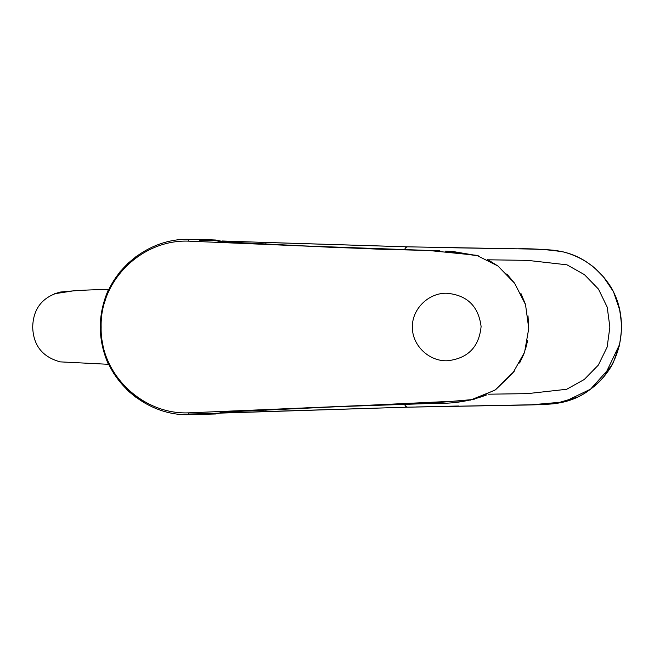 <?xml version="1.0" encoding="UTF-8"?>
<svg xmlns="http://www.w3.org/2000/svg" width="654" height="654" viewBox="0 0 654 654"><rect width="100%" height="100%" fill="white"/><g stroke="black" fill="none" stroke-linecap="round" stroke-linejoin="round"><path stroke-width="0.98" d="M188.695 412.846C142.425 414.783 99.825 374.039 101.149 327.09C99.768 280.1 142.18 239.282 188.695 241.154L380.759 249.256L428.795 250.49L476.537 255.289L497.907 265.974L514.616 283.247L525.53 304.65L528.759 328.488L524.582 352.204L512.818 373.132L495.503 389.784L473.651 399.463L426.236 403.575L378.699 404.81L188.695 412.846L188.695 414.652L215.624 413.982L225.295 411.987M188.695 239.339C145.956 238.048 100.266 274.803 100.471 326.64C99.71 378.462 145.703 416.083 188.663 414.661M188.695 241.154L188.695 239.348L202.765 239.487L215.624 240.018L225.295 242.013M215.624 413.982L222.81 412.143L468.877 400.485M469.981 400.273L494.865 390.217L514.183 371.341M519.619 363.027L524.075 353.577M525.375 349.865L527.639 340.497M528.751 328.978L528.007 315.833M525.326 303.996L520.911 293.368M514.608 283.231L506.809 273.961M498.152 266.162L487.622 259.54M478.777 255.967L445.022 251.079M439.905 250.85L291.21 245.454L218.51 241.489L215.624 240.018M481.099 326.518C478.458 305.982 466.866 294.889 446.314 293.229C428.288 293.008 411.799 309.236 412.388 327.474C412.347 345.704 429.204 361.466 447.238 360.771C467.774 358.555 479.055 347.135 481.099 326.518M135.926 256.679L120.148 271.582L108.564 289.967L101.893 310.609L100.503 332.24L104.468 353.569L113.583 373.279L127.268 390.095L144.689 402.97M403.42 407.287L196.159 413.876M199.642 240.198L215.231 240.746A32.479 32.479 0 0 1 222.458 241.808M265.892 244.179L265.908 242.471L222.008 240.974L265.908 242.471M265.916 242.471L403.412 246.713M265.925 409.813L265.941 411.529L222.008 413.026M262.532 411.644L407.45 407.18L541.267 404.597L553.529 403.706C567.214 402.373 579.526 397.542 590.464 389.212C622.616 366.207 628.764 321.801 613.436 291.774C602.506 271.385 585.919 258.117 563.683 251.978C548.216 249.501 532.618 248.455 516.897 248.831L407.434 246.82L255.027 242.103M197.753 413.835L188.695 414.031M145.368 403.354L143.381 402.226M136.294 397.607L128.356 391.117M114.074 374.063L106.716 359.782M103.218 349.261L100.471 333.033M101.092 315.563L105.948 296.197M109.283 288.479L114.417 279.422M127.473 263.726L137.7 255.412M215.231 413.263L215.926 413.238M217.569 413.181L220.987 413.058M224.396 412.944L224.911 412.927M229.055 412.788L230.478 412.739M428.975 406.641L458.658 406.011M524.214 405.055L538.316 404.712M555.965 403.404L577.654 397.092M604.598 375.756L619.567 344.486M619.534 309.35L613.615 292.125M613.239 291.373L603.348 276.756M515.99 248.822L431.926 247.425M488.137 259.802L527.606 260.366L566.977 264.821L584.447 274.647L598.484 289.117L607.214 307.159L609.871 327.123L607.133 347.119L598.312 365.128L584.218 379.533L566.683 389.277L527.484 393.634L488.137 394.198M404.319 249.861L405.766 247.514L407.442 246.82L526.772 248.986C543.449 249.354 553.791 249.975 557.805 250.866C570.239 252.853 581.218 257.562 590.75 265.009C592.238 265.622 596.611 269.75 603.879 277.378C608.653 283.288 611.972 288.349 613.836 292.575L619.632 309.841C621.063 319.07 621.619 324.883 621.3 327.286C621.643 329.264 621.047 335.093 619.51 344.772L613.534 362.046C608.768 371.905 601.075 380.971 590.439 389.228C581.046 396.635 570.051 401.294 557.453 403.191C553.472 404.058 543.131 404.663 526.413 405.022L407.45 407.18L405.774 406.486L404.327 404.139M108.425 289.632C97.61 314.541 97.593 339.434 108.384 364.303L60.323 361.875C42.535 357.084 33.321 345.5 32.7 327.114C33.182 308.745 42.297 297.071 60.037 292.093C76.06 290.401 92.189 289.575 108.425 289.632M54.576 293.752L75.594 290.507M224.044 411.693L220.97 412.322L311.713 407.556L436.537 403.281C453.933 403.771 470.7 400.959 486.838 394.844M478.221 255.796L453.574 251.618L445.153 251.087M439.79 250.842L333.777 247.449L220.97 241.678L224.052 242.307M267.265 411.489L264.241 411.587M236.356 412.535L233.274 412.641M416.443 406.952L529.577 404.957L564.018 401.94L590.554 389.171L611.49 365.839M619.125 346.497L619.224 346.064M610.174 285.986L608.114 282.863M571.653 254.357L563.903 252.035M558.835 251.022L543.261 249.501M536.64 249.231L530.092 249.051M516.112 248.822L431.509 247.416"/></g></svg>
